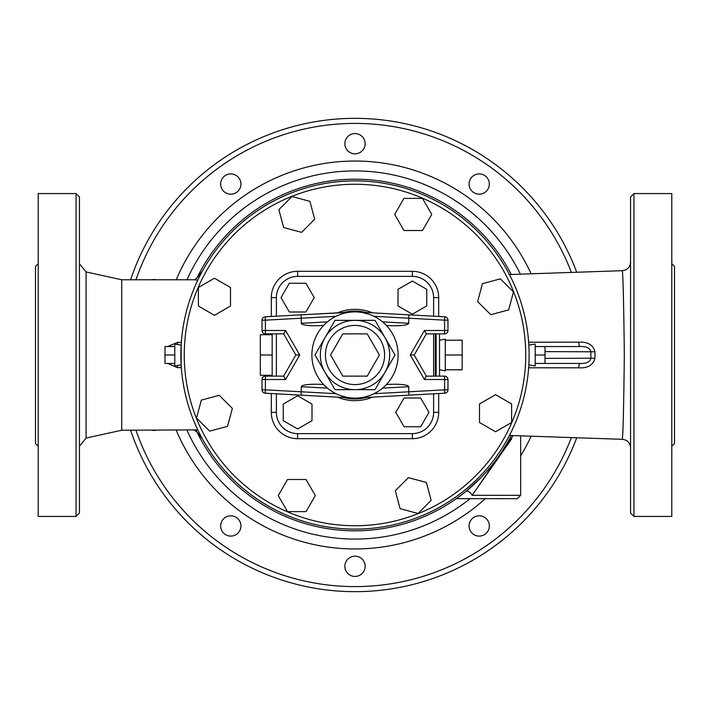 <?xml version="1.0" encoding="UTF-8"?>
<svg xmlns="http://www.w3.org/2000/svg" width="710" height="710" viewBox="0 0 710 710"><rect width="100%" height="100%" fill="white"/><g stroke="black" fill="none" stroke-linecap="round" stroke-linejoin="round"><path stroke-width="1.06" d="M511.786 438.656L472.168 495.314C458.341 499.449 458.341 499.449 472.168 495.314A5.068 2.52 50.9 0 0 465.955 491.373L462.148 494.391A175.814 175.814 0 0 0 480.954 477.661L465.955 491.373L479.853 478.771M459.973 496.033L458.713 496.956A175.814 175.814 0 0 0 459.973 496.033M458.5 497.115L460.24 495.837M461.917 494.559L465.955 491.373M456.353 498.651L517.288 498.686L520.67 495.314L472.079 495.34M509.966 438.026A175.814 175.814 0 0 1 503.905 448.471L503.976 448.356M506.274 444.584L502.014 451.418M500.878 453.122L497.355 458.172A175.814 175.814 0 0 0 500.878 453.122M490.264 467.304L487.042 471.076A175.814 175.814 0 0 0 491.568 465.724M472.168 495.314L513.108 435.612M196.058 430.145A175.814 175.814 0 0 0 196.883 431.866L196.892 431.884A175.814 175.814 0 0 0 456.379 498.633M202.599 270.785L196.892 278.116A175.814 175.814 0 0 1 511.28 274.459A175.814 175.814 0 0 0 196.892 278.116L194.194 279.776L197.806 280.113M196.883 278.134L196.901 278.107A175.814 175.814 0 0 1 511.28 274.459M197.815 429.896L121.712 430.224L121.712 279.776L86.087 271.939L79.449 263.685M79.449 513.064L79.449 196.936L76.068 193.564L76.068 516.436L79.449 513.064M509.416 274.539L622.315 270.688C623.087 275.853 623.762 303.96 624.321 355C623.762 406.04 623.087 434.147 622.315 439.312L622.315 439.312C627.329 439.916 630.072 442.729 630.551 447.761M528.648 367.789L578.756 367.833C587.72 368.339 593.116 365.135 594.962 358.204L594.962 351.796C593.116 344.865 587.711 341.652 578.756 342.167L528.648 342.211M633.932 193.564L630.551 196.936L630.551 513.064L633.932 516.436L633.932 193.564L671.793 193.564L671.793 516.436L633.932 516.436M76.068 193.564L38.207 193.564L38.207 516.436L76.068 516.436M38.207 446.288L35.5 443.581L35.5 266.419L38.207 263.712M674.5 409.936L674.5 266.419L674.5 443.581L671.793 446.288M167.729 363.449L177.464 367.638L181.343 367.638M181.343 342.362L177.464 342.362L167.729 346.551M194.078 279.776L121.712 279.776M576.635 272.001A236.67 236.67 0 0 0 130.605 279.776A236.67 236.67 0 0 1 576.635 272.001M130.605 430.224A236.67 236.67 0 0 0 576.635 437.999A236.67 236.67 0 0 1 130.605 430.224M578.756 342.167A5.068 1.216 90 0 0 579.963 346.551C586.274 346.276 589.912 347.962 590.871 351.619L590.871 358.381C589.912 362.038 586.274 363.724 579.963 363.449A5.068 1.216 -90 0 0 578.756 367.833M177.464 342.362A5.068 0.754 -90 0 0 177.606 344.51M177.464 367.638A5.068 0.754 90 0 1 177.606 365.49M545.014 351.619L594.962 351.796M545.014 358.381L594.962 358.204M579.963 346.551L545.014 346.551L545.014 363.449L579.963 363.449M194.203 430.216L196.892 431.884A175.814 175.814 0 0 0 511.28 435.541A175.814 175.814 0 0 1 196.892 431.884L202.607 439.215M222.594 519.995A10.144 10.144 0 0 0 229.738 536.041A10.144 10.144 0 0 0 240.06 521.823A10.144 10.144 0 0 0 222.594 519.995M151.967 430.224A10.144 10.144 0 0 0 156.102 430.224M156.12 279.776A10.144 10.144 0 0 0 151.949 279.776M239.004 178.086A10.144 10.144 0 0 0 221.529 179.923A10.144 10.144 0 0 0 231.859 194.132A10.144 10.144 0 0 0 239.004 178.086M365.144 143.686A10.144 10.144 0 0 0 349.932 134.909A10.144 10.144 0 0 0 349.932 152.472A10.144 10.144 0 0 0 365.144 143.686M487.406 190.005A10.144 10.144 0 0 0 480.262 173.959A10.144 10.144 0 0 0 469.94 188.177A10.144 10.144 0 0 0 487.406 190.005M470.996 531.914A10.144 10.144 0 0 0 488.471 530.077A10.144 10.144 0 0 0 478.141 515.868A10.144 10.144 0 0 0 470.996 531.914M344.856 566.314A10.144 10.144 0 0 0 360.068 575.091A10.144 10.144 0 0 0 360.068 557.528A10.144 10.144 0 0 0 344.856 566.314M174.793 365.987L174.793 344.013L181.156 345.149L181.156 364.851L174.793 365.987M174.793 346.551L164.986 346.551L164.986 363.449L174.793 363.449M174.793 355L164.986 355M535.207 346.551L545.014 346.551M535.207 363.449L545.014 363.449M535.207 355L545.014 355M528.977 361.976L528.843 364.851L535.207 365.987L535.207 344.013L528.843 345.149L528.977 348.024M301.581 232.347L314.69 219.239L309.888 201.329L291.979 196.528L278.861 209.636L283.663 227.555L301.581 232.347M403.954 230.502L422.494 230.502L431.769 214.438L422.494 198.383L403.954 198.383L394.68 214.438L403.954 230.502M477.653 301.581L490.761 314.69L508.671 309.888L513.472 291.979L500.364 278.861L482.445 283.663L477.653 301.581M479.498 403.954L479.498 422.494L495.562 431.769L511.617 422.494L511.617 403.954L495.562 394.68L479.498 403.954M408.419 477.653L395.31 490.761L400.112 508.671L418.021 513.472L431.139 500.364L426.337 482.445L408.419 477.653M306.045 479.498L287.506 479.498L278.231 495.562L287.506 511.617L306.045 511.617L315.32 495.562L306.045 479.498M232.347 408.419L219.239 395.31L201.329 400.112L196.528 418.021L209.636 431.139L227.555 426.337L232.347 408.419M230.502 306.045L230.502 287.506L214.438 278.231L198.383 287.506L198.383 306.045L214.438 315.32L230.502 306.045M529.119 355A174.119 174.119 0 0 0 267.936 204.205A174.119 174.119 0 0 0 267.936 505.795A174.119 174.119 0 0 0 529.119 355M438.682 316.456L438.682 297.623A26.305 26.305 0 0 0 412.377 271.318L297.623 271.318A26.305 26.305 0 0 0 271.318 297.623L276.394 297.623L276.394 316.181L276.394 297.623A21.229 21.229 0 0 1 297.623 276.394L412.377 276.394A21.229 21.229 0 0 1 433.606 297.623L433.606 316.181M271.318 393.544L271.318 412.377L276.394 412.377L276.394 393.819L276.394 412.377A21.229 21.229 0 0 0 297.623 433.606L412.377 433.606A21.229 21.229 0 0 0 433.606 412.377L433.606 393.819M272.17 374.197L272.17 375.288L260.33 375.288L260.33 334.712L272.17 334.712L272.17 374.197M272.17 355L260.33 355M272.17 376.131L272.17 375.288M272.17 334.712L272.17 333.869M439.525 355L439.525 333.869L439.525 376.131L439.525 369.733L445.268 370.886L445.268 355L462.174 355L462.174 369.795L445.268 369.795M445.268 340.205L462.174 340.205L462.174 355M445.268 355L445.268 339.114L439.525 340.267M433.606 376.131L433.606 333.869L433.606 376.131M297.623 433.606L412.377 433.606L297.623 433.606L297.623 438.682L412.377 438.682A26.305 26.305 0 0 0 438.682 412.377L438.682 393.544M276.394 333.869L276.394 376.131L276.394 333.869M289.325 311.992L305.921 311.992L314.219 297.623L305.921 283.255L289.325 283.255L281.036 297.623L289.325 311.992M398.008 289.325L398.008 305.921L412.377 314.219L426.745 305.921L426.745 289.325L412.377 281.036L398.008 289.325M420.675 398.008L404.079 398.008L395.781 412.377L404.079 426.745L420.675 426.745L428.964 412.377L420.675 398.008M311.992 420.675L311.992 404.079L297.623 395.781L283.255 404.079L283.255 420.675L297.623 428.964L311.992 420.675M342.797 376.131L330.603 355L342.797 333.869L367.203 333.869L379.397 355L367.203 376.131L342.797 376.131M325.42 355A29.58 29.58 0 0 1 369.795 329.378A29.58 29.58 0 0 1 369.795 380.622A29.58 29.58 0 0 1 325.42 355M320.343 355A34.657 34.657 0 0 0 385.015 372.324A34.657 34.657 0 0 0 355 320.343A34.657 34.657 0 0 0 320.343 355M334.996 320.343L314.983 355L334.996 320.343L375.004 320.343L395.017 355L375.004 389.657L334.996 389.657L314.983 355L334.996 389.657M311.894 355A43.106 43.106 0 0 0 376.557 392.328A43.106 43.106 0 0 0 376.557 317.672A43.106 43.106 0 0 0 311.894 355M323.689 325.375L320.929 325.606A19.472 3.381 176.9 0 1 301.306 323.29L301.147 314.832L265.22 316.793L343.436 312.524M301.147 314.832L348.521 312.382M325.925 323.174L323.698 325.358M359.695 312.151L408.853 314.832L408.694 323.29A19.472 3.381 3.1 0 1 389.071 325.606L386.311 325.375M369.209 314.299L362.286 312.515M408.853 314.832L444.779 316.793A3.381 3.381 0 0 1 447.974 320.166L447.974 330.487L447.974 320.166A3.381 3.381 0 0 0 444.779 316.793L366.564 312.524M350.305 397.848L301.147 395.168L301.306 386.71L327.434 388.139L323.689 384.625M323.609 384.545L320.929 384.394A19.472 3.381 -176.9 0 0 301.306 386.71M386.311 384.625L389.071 384.394A19.472 3.381 -3.1 0 1 408.694 386.71L408.853 395.168L444.779 393.207L366.564 397.476M359.686 397.848L408.853 395.168M360.147 397.795L361.479 397.618M340.791 395.701L347.714 397.485M301.147 395.168L265.22 393.207A3.381 3.381 0 0 1 262.026 389.834L262.026 379.513L262.026 389.834A3.381 3.381 0 0 0 265.22 393.207L343.436 397.476M343.773 397.493A43.949 43.949 0 0 0 366.227 397.493M366.227 312.506A43.949 43.949 0 0 0 343.773 312.506M444.779 393.207L444.593 389.834L447.974 389.834A3.381 3.381 0 0 1 444.779 393.207A3.381 3.381 0 0 0 447.974 389.834L447.974 379.513A3.381 3.381 0 0 0 444.593 376.131L426.364 376.131L414.17 355L426.364 333.869L444.593 333.869A3.381 3.381 0 0 0 447.974 330.487L424.411 330.487L426.364 333.869M265.22 316.793L265.407 320.166L262.026 320.166A3.381 3.381 0 0 1 265.22 316.793A3.381 3.381 0 0 0 262.026 320.166L262.026 330.487A3.381 3.381 0 0 0 265.407 333.869L283.636 333.869L295.83 355L283.636 376.131L265.407 376.131A3.381 3.381 0 0 0 262.026 379.513L285.589 379.513L283.636 376.131M447.974 320.166L444.593 320.166L444.779 316.793M444.593 333.869L444.593 320.166L374.019 316.314M424.411 330.487L410.265 355L414.17 355M410.265 355L424.411 379.513L426.364 376.131M447.974 379.513L444.593 379.513L444.593 376.131M262.026 389.834L265.407 389.834L265.22 393.207M265.407 376.131L265.407 389.834L335.981 393.686M285.589 379.513L299.735 355L295.83 355M262.026 330.487L285.589 330.487L299.735 355L285.589 330.487L283.636 333.869M335.981 316.314L265.407 320.166L265.407 333.869M121.712 430.224L86.087 438.061L86.087 271.939M571.275 437.83A231.593 231.593 0 0 1 135.965 430.224M135.965 279.776A231.593 231.593 0 0 1 571.275 272.17M531.071 273.661A193.945 193.945 0 0 0 176.231 279.776M176.231 430.224A193.945 193.945 0 0 0 485.267 498.686M520.67 455.847A193.945 193.945 0 0 0 531.071 436.339M470.064 498.686A184.085 184.085 0 0 1 186.987 430.224M186.987 279.776A184.085 184.085 0 0 1 520.35 274.095M525.737 355A170.737 170.737 0 0 1 269.631 502.866A170.737 170.737 0 0 1 269.631 207.134A170.737 170.737 0 0 1 525.737 355M271.318 412.377A26.305 26.305 0 0 0 297.623 438.682M271.318 297.623L271.318 316.456M271.318 333.869L271.318 334.712M271.318 375.288L271.318 376.131M412.377 438.682L412.377 433.606M438.682 412.377L433.606 412.377M438.682 297.623L433.606 297.623M412.377 271.318L412.377 276.394M297.623 271.318L297.623 276.394M435.301 376.131L435.301 333.869M436.144 333.869L436.144 376.131M327.434 321.861L301.306 323.29M408.694 323.29L382.566 321.861M382.566 388.139L408.694 386.71M424.411 379.513L444.593 379.513L444.593 389.834L374.019 393.686M372.502 312.844A45.644 45.644 0 0 0 337.498 312.844M337.498 397.156A45.644 45.644 0 0 0 372.502 397.156M86.087 438.061L79.449 446.315M622.315 270.688C627.329 270.084 630.072 267.271 630.551 262.238M509.416 435.461L622.315 439.312M674.5 266.419L671.793 263.712M520.67 495.314L520.67 435.922"/></g></svg>
